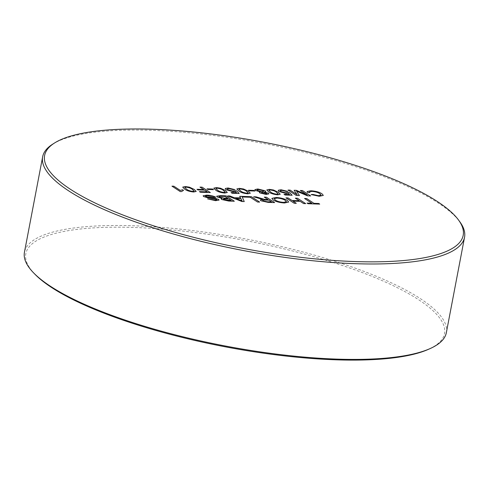 <?xml version="1.0" encoding="UTF-8"?>
<svg xmlns="http://www.w3.org/2000/svg" width="489" height="489" viewBox="0 0 489 489"><rect width="100%" height="100%" fill="white"/><g stroke="black" fill="none" stroke-linecap="round" stroke-linejoin="round"><path stroke-width="0.37" stroke-dasharray="2.44 1.83" d="M34.866 274.164A213.112 54.077 -169.2 0 1 134.108 227.477A213.112 54.077 -169.2 0 1 418.78 299.824A213.112 54.077 -169.2 0 1 428.578 349.268M446.347 332.691A214.75 54.493 10.8 0 0 420.418 298.675A214.75 54.493 10.8 0 0 187.788 229.983A214.75 54.493 10.8 0 0 24.45 252.208M52.72 144.145A214.75 54.493 -169.2 0 1 233.638 138.301A214.75 54.493 -169.2 0 1 438.621 203.241A214.75 54.493 -169.2 0 1 459.837 221.804M311.848 203.259L304.568 198.491M319.702 204.109L308.003 203.717L307.055 203.1M295.35 198.179L299.262 200.734M292.917 201.113L300.209 201.358L303.59 203.571L305.704 203.638M296.297 203.326L294.189 203.253L285.955 197.862M288.712 202.049L284.5 202.99C279.671 202.672 275.894 201.67 273.174 199.983L271.866 198.387M286.475 201.737L285.148 200.319C283.247 199.09 280.533 198.345 277.018 198.088L274.14 198.76M264.268 197.134L267.966 199.555M274.61 202.593L268.125 202.379L260.882 200.753L260.282 200.019M262.636 199.439L253.65 196.774M271.554 201.902L268.913 200.172L264.91 200.038C262.893 199.915 262.251 200.172 262.966 200.808M242.202 196.389L243.155 197.012L250.252 197.25L257.538 202.024L259.653 202.091M239.708 196.303L240.539 197.911M244.243 201.578L241.859 201.492L227.691 195.9M242.104 200.912L240.857 198.51L235.747 198.338M234.317 201.236L228.718 201.052L221.633 199.488L221.175 198.876M222.104 198.406L217.318 197.018L216.688 196.199M227.776 198.265L224.922 196.401L219.023 196.59M231.26 200.545L228.724 198.889L223.938 198.791L223.644 199.494M215.881 197.275L213.779 197.201M213.779 197.208L207.703 195.753C205.759 195.673 205.099 195.948 205.722 196.578M219.084 200.08L215.606 200.679L207.636 198.901M216.798 199.714L215.252 198.858L208.259 197.935L203.668 196.547L203.106 195.796M321.077 195.093L319.867 193.73C318.125 192.477 315.466 191.694 311.896 191.388L309.439 191.957M309.763 192.593L307.385 192.348L307.068 191.584M323.321 195.398L319.244 196.291L311.083 194.53M300.332 190.472L307.3 195.038M310.674 195.936L307.508 195.832L296.493 191.12M299.439 195.557L296.291 195.453L288.058 190.062M297.135 194.695L294.158 190.264M287.966 191.431L286.157 191.437L281.933 190.38L280.185 190.771M292.153 195.252L285.056 195.013L284.005 194.322M289.531 194.506L288.162 193.131M288.155 193.137L286.041 193.406L278.981 191.511L278.198 190.282M280.258 194.249L277.679 194.824C273.522 194.384 270.533 193.418 268.705 191.932L266.749 189.952M278.174 193.907L276.383 192.195C275.24 191.15 273.21 190.417 270.283 189.989L268.84 190.374M265.796 191.566L264.402 192.073M268.846 193.895L266.187 194.445L259.836 192.923L259.39 192.366M260.441 191.939L255.527 190.453L254.855 189.622M263.705 191.297L263.253 190.747L258.754 189.598L257 189.97M266.676 193.528L262.874 192.299C261.505 192.263 261.12 192.483 261.731 192.966M254.977 191.046L249.408 190.863L248.461 190.233M250.325 193.241L247.746 193.821C243.589 193.375 240.6 192.409 238.773 190.924L236.817 188.943M248.241 192.898L246.45 191.187C245.307 190.148 243.277 189.408 240.35 188.98L238.907 189.365M235.001 189.653L233.198 189.659L228.974 188.595L227.226 188.986M239.194 193.467L232.098 193.228L231.046 192.538M236.572 192.721L235.203 191.352L233.082 191.621L226.022 189.726L225.233 188.503M227.299 192.47L224.72 193.045C220.563 192.599 217.574 191.633 215.747 190.154L213.791 188.167M225.215 192.122L223.424 190.41C222.281 189.371 220.252 188.638 217.324 188.204L215.881 188.589M213.522 189.653L207.966 189.463L207.018 188.846M199.977 187.098L203.675 189.518M210.325 192.562L200.349 192.226L199.402 191.602M207.269 191.871L204.628 190.135L197.911 189.915L196.957 189.292M196.211 191.425L193.632 192C189.481 191.554 186.492 190.588 184.665 189.109L184.665 189.102M184.665 189.109L182.709 187.122M194.133 191.077L192.342 189.365C191.199 188.326 189.164 187.587 186.242 187.159L184.793 187.544M183.516 190.38L181.437 191.59L180.203 191.547L171.969 186.156"/><path stroke-width="0.73" d="M430.296 348.498L428.578 349.268A213.112 54.077 -169.2 0 1 336.23 359.818A213.112 54.077 -169.2 0 1 51.559 287.471A213.112 54.077 -169.2 0 1 34.866 274.164L33.552 272.813A214.75 54.493 10.8 0 0 50.379 286.224A214.75 54.493 10.8 0 0 246.768 349.806A214.75 54.493 10.8 0 0 430.296 348.498A214.75 54.493 10.8 0 0 446.347 332.691L464.55 237.257A214.75 54.493 -169.2 0 1 301.212 259.482A214.75 54.493 -169.2 0 1 68.582 190.796A214.75 54.493 -169.2 0 1 42.653 156.78A214.75 54.493 -169.2 0 1 52.72 144.145L54.609 142.953A213.063 54.065 10.8 0 0 70.343 189.237A213.063 54.065 10.8 0 0 327.746 260.007A213.063 54.065 10.8 0 0 458.523 220.007A213.063 54.065 10.8 0 0 437.472 201.59A213.063 54.065 10.8 0 0 234.103 137.152A213.063 54.065 10.8 0 0 54.609 142.953M458.523 220.007L459.837 221.804A214.75 54.493 -169.2 0 1 464.55 237.257M182.709 187.122L185.288 186.535L189.426 187.165L194.255 189.426L196.211 191.425L193.632 192C189.481 191.554 186.492 190.588 184.665 189.102L182.709 187.122L185.288 186.535L189.426 187.165L194.255 189.426L196.211 191.425M207.966 189.463L207.012 188.84L212.581 189.029L213.528 189.653L207.966 189.463M225.233 188.503L228.033 187.972L235.007 189.653L233.198 189.659L228.974 188.595L227.226 188.986L227.88 189.75L232.66 191.016L236.505 190.753L239.194 193.467L232.098 193.228L231.04 192.538L236.572 192.721L235.203 191.352L233.082 191.621L226.022 189.726L225.24 188.503L228.033 187.972M249.408 190.857L248.461 190.233L254.023 190.423L254.977 191.046L249.408 190.857M266.749 189.952L269.335 189.365L273.473 189.995L278.302 192.256L280.258 194.249L277.679 194.824C273.522 194.377 270.533 193.412 268.705 191.932L266.749 189.952L269.335 189.365L273.473 189.995L278.302 192.256L280.258 194.249M307.306 195.038L300.332 190.472L302.447 190.545L310.68 195.936L307.508 195.832L296.493 191.12L299.439 195.557L296.291 195.453L288.052 190.056L290.16 190.129L297.135 194.695L294.158 190.264L296.365 190.337L307.306 195.038L296.365 190.337L294.158 190.264M203.668 196.541L203.106 195.789L206.664 195.123C210.368 195.239 213.442 195.955 215.887 197.275L213.779 197.201L207.703 195.753C205.759 195.667 205.099 195.942 205.722 196.578L214.561 198.131L218.546 199.371L219.084 200.08L215.606 200.673L207.629 198.895L214.573 200.05C216.401 200.154 217.049 199.922 216.511 199.353L208.259 197.935L203.668 196.541M205.722 196.578L205.404 196.144L208.43 197.36L214.561 198.131L218.546 199.371M216.798 199.714L216.511 199.353C217.049 199.922 216.401 200.154 214.573 200.05L207.636 198.901M240.539 197.904L239.708 196.303L241.945 196.376L244.243 201.572L241.866 201.492L227.685 195.9L229.922 195.973L234.158 197.69L240.539 197.904L234.158 197.69M267.966 199.549L264.268 197.128L266.377 197.201L274.616 202.593L268.125 202.379L260.882 200.753L260.282 200.013L262.636 199.439L253.638 196.774L256.059 196.853L264.726 199.42L267.966 199.549L264.726 199.42L256.059 196.853L253.65 196.774M299.262 200.734L295.356 198.173L297.465 198.247L305.704 203.638L303.59 203.571L300.209 201.358L292.917 201.113L296.297 203.326L294.189 203.253L285.949 197.862L288.064 197.929L291.97 200.49L299.262 200.734L291.97 200.49L288.064 197.929L285.955 197.862M311.854 203.259L304.561 198.485L306.676 198.558L313.962 203.326L318.761 203.491L319.708 204.115L308.003 203.717L307.055 203.094L311.854 203.259L307.055 203.1M273.174 199.977L271.866 198.387L276.059 197.458C280.772 197.77 284.512 198.748 287.275 200.392L288.712 202.049L284.5 202.99C279.671 202.672 275.894 201.67 273.174 199.977M243.155 197.012L242.202 196.389L251.413 196.7L259.653 202.091L257.538 202.018L250.252 197.25L243.155 197.012M217.318 197.018L216.688 196.199L220.466 195.655L226.083 195.844L234.323 201.242L228.718 201.052L221.633 199.488L221.175 198.876L222.104 198.4L217.318 197.018M319.867 193.73C318.125 192.47 315.466 191.694 311.896 191.388L309.439 191.957L309.763 192.593L307.385 192.348L307.068 191.578L310.753 190.759C315.57 191.058 319.311 192.067 321.976 193.797L323.321 195.398L319.244 196.291L311.077 194.53L312.942 194.439L318.394 195.673L321.077 195.087L319.867 193.73M278.198 190.282L280.992 189.756L287.966 191.431L286.157 191.437L281.933 190.38L280.185 190.771L280.839 191.529L285.619 192.794L289.464 192.532L292.153 195.245L285.056 195.007L283.999 194.316L289.531 194.506L288.162 193.131L286.041 193.399L278.981 191.511L278.198 190.282L280.992 189.756L287.966 191.437M254.855 189.622L257.819 188.98L265.148 190.796L265.796 191.566L264.402 192.067L268.308 193.222L268.846 193.895L266.187 194.439L259.842 192.917L259.39 192.366L260.441 191.939L255.527 190.453L254.855 189.616L257.819 188.974L265.148 190.796L265.796 191.566M236.817 188.943L239.402 188.357L243.54 188.986L248.369 191.248L250.325 193.241L247.746 193.821C243.589 193.375 240.6 192.409 238.773 190.924L236.817 188.943L239.402 188.357L243.54 188.986L248.369 191.248M213.791 188.167L216.376 187.587L220.515 188.216L225.343 190.472L227.299 192.47L224.72 193.045C220.563 192.599 217.574 191.633 215.747 190.148L213.791 188.167L216.376 187.58L220.515 188.216L225.343 190.472L227.299 192.47M203.675 189.518L199.977 187.098L202.091 187.165L210.325 192.562L200.349 192.226L199.402 191.602L207.269 191.865L204.628 190.135L197.911 189.909L196.963 189.292L203.675 189.518L196.963 189.292M181.437 191.59L180.203 191.547L171.963 186.15L173.882 186.217L180.3 190.423L182.544 189.744L183.516 190.38L181.437 191.59M42.653 156.78L24.45 252.208A214.75 54.493 10.8 0 0 33.552 272.813M304.568 198.491L306.676 198.558L313.962 203.332L318.761 203.491L319.702 204.109M295.356 198.179L297.465 198.247L305.698 203.638M292.917 201.113L296.297 203.326M271.866 198.387L276.059 197.458C280.772 197.77 284.512 198.748 287.275 200.398L288.706 202.049M274.14 198.76L275.289 200.056C277.184 201.321 279.934 202.091 283.534 202.373L286.475 201.737L285.148 200.313C283.247 199.084 280.533 198.345 277.018 198.082L274.14 198.76L275.289 200.056C277.184 201.315 279.934 202.085 283.534 202.373L286.475 201.737M264.274 197.134L266.377 197.201L274.61 202.593M260.282 200.013L262.636 199.439M262.966 200.808L262.599 200.337L262.966 200.808L267.092 201.749L271.554 201.902L268.913 200.172L264.91 200.038C262.893 199.909 262.251 200.166 262.972 200.808L267.092 201.755L271.554 201.902M242.208 196.389L251.413 196.7L259.647 202.091M239.708 196.309L241.945 196.376M241.945 196.382L244.243 201.572M227.691 195.9L229.922 195.973L234.158 197.697M235.747 198.332L242.104 200.912L240.857 198.51L235.747 198.332L242.104 200.912M216.688 196.199L220.466 195.661L226.083 195.844L234.317 201.236M221.175 198.876L222.104 198.4M219.023 196.584L219.445 197.098L224.475 198.155L227.776 198.265L224.922 196.395L220.142 196.26L219.023 196.584L219.445 197.098L224.475 198.155L227.776 198.265M223.644 199.494L223.265 199.047L223.644 199.494L228.412 200.447L231.26 200.545L228.724 198.889L223.938 198.785L223.644 199.488L231.26 200.545M203.106 195.789L206.664 195.123M206.664 195.129C210.368 195.239 213.442 195.955 215.887 197.275M218.546 199.378L219.084 200.08M309.439 191.957L309.763 192.593M307.068 191.578L310.753 190.759C315.57 191.058 319.311 192.073 321.976 193.797L323.321 195.404M311.083 194.53L312.942 194.439L318.394 195.673L321.077 195.093M300.338 190.472L302.447 190.545L310.674 195.936M296.493 191.12L299.439 195.557M288.058 190.062L290.16 190.129L297.135 194.695M280.185 190.771L280.839 191.535L285.619 192.8L289.464 192.532L292.153 195.245M284.005 194.322L289.531 194.506M268.84 190.368L270.631 192C271.78 193.045 273.822 193.778 276.75 194.206L278.174 193.901L276.383 192.189C275.24 191.15 273.21 190.417 270.283 189.983L268.84 190.374L270.625 192C271.78 193.045 273.822 193.785 276.75 194.206L278.174 193.901M268.846 193.895L268.308 193.222L264.402 192.067M259.39 192.366L260.441 191.939M257 189.964L257.465 190.527L261.982 191.676L263.712 191.297L263.253 190.741L258.754 189.598L257 189.964L257.458 190.533L261.982 191.676L263.712 191.297M261.731 192.966L265.215 193.821C266.572 193.852 266.963 193.632 266.383 193.155L262.874 192.293C261.505 192.256 261.126 192.483 261.731 192.966L265.215 193.815C266.572 193.852 266.963 193.632 266.383 193.155L266.676 193.528M248.461 190.239L254.023 190.423L254.971 191.046M248.363 191.248L250.325 193.247M238.907 189.365L240.692 190.991C241.847 192.036 243.889 192.77 246.817 193.198L248.241 192.892L246.45 191.187C245.307 190.142 243.277 189.408 240.35 188.98L238.907 189.365L240.692 190.991C241.847 192.043 243.883 192.776 246.817 193.198L248.241 192.892M228.033 187.978L235.007 189.653M227.226 188.986L227.88 189.75L232.66 191.016L236.505 190.753L239.194 193.467M231.046 192.538L236.572 192.721M215.881 188.589L217.666 190.215C218.821 191.26 220.863 192 223.791 192.421L225.215 192.122L223.424 190.41C222.281 189.365 220.252 188.632 217.324 188.204L215.881 188.589L217.666 190.221C218.821 191.266 220.857 192 223.791 192.428L225.215 192.122M207.018 188.846L212.581 189.029L213.522 189.653M199.983 187.098L202.091 187.165L210.325 192.562M199.402 191.602L207.269 191.865M184.793 187.544L186.584 189.17C187.733 190.215 189.775 190.954 192.703 191.376L194.133 191.077L192.342 189.365C191.199 188.32 189.164 187.587 186.242 187.159L184.793 187.544L186.584 189.17C187.733 190.221 189.775 190.954 192.703 191.376L194.133 191.077M171.969 186.156L173.882 186.217L180.3 190.423L182.544 189.744L183.516 190.38"/></g></svg>
